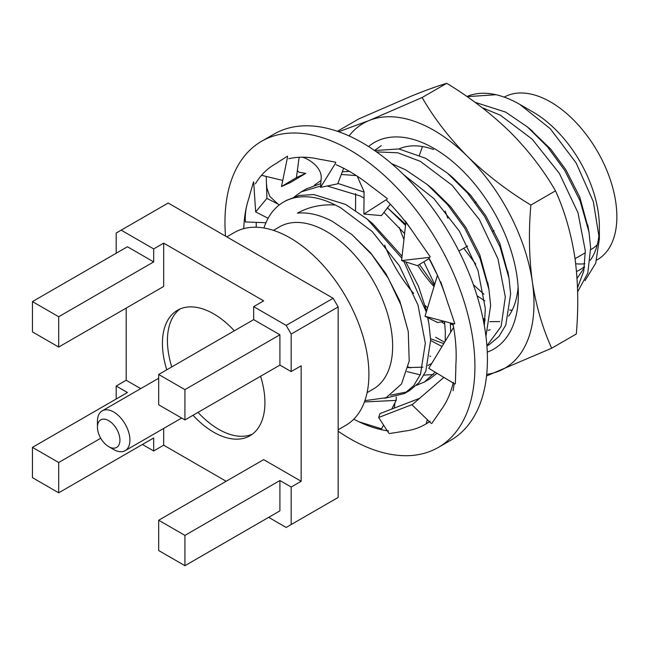 <?xml version="1.0" encoding="UTF-8"?>
<svg xmlns="http://www.w3.org/2000/svg" width="649" height="649" viewBox="0 0 649 649"><rect width="100%" height="100%" fill="white"/><g stroke="black" fill="none" stroke-linecap="round" stroke-linejoin="round"><path stroke-width="0.97" d="M252.323 434.197A72.469 41.836 60 0 1 218.672 429.314A72.469 41.836 60 0 1 198.026 412.375M171.774 366.912A72.469 41.836 60 0 1 180.024 308.981M260.574 376.258A72.469 41.836 60 0 1 249.906 435.787A72.469 41.836 60 0 1 213.675 432.202A72.469 41.836 60 0 1 193.021 415.263M166.777 369.8A72.469 41.836 60 0 1 177.445 310.271A72.469 41.836 60 0 1 213.675 313.856A72.469 41.836 60 0 1 234.33 330.803M97.439 427.147L97.439 421.379A22.975 13.264 60 0 1 102.201 410.858A22.975 13.264 60 0 1 113.689 411.993A22.975 13.264 60 0 1 128.697 432.242A22.975 13.264 60 0 1 125.176 450.657A22.975 13.264 60 0 1 113.689 449.522L108.691 446.634A15.909 9.183 60 0 1 97.439 427.147A15.909 9.183 60 0 1 108.691 420.657A15.909 9.183 60 0 1 119.935 440.136A15.909 9.183 60 0 1 108.691 446.634L113.689 449.522M273.424 230.363L279.573 226.817A93.675 54.086 60 0 1 326.406 231.458A93.675 54.086 60 0 1 387.607 314.002A93.675 54.086 60 0 1 373.248 389.076L367.107 392.621M384.857 398.251L404.4 393.537L413.656 385.733L420.487 374.303L425.33 343.191L417.988 305.054L399.403 265.798L372.202 231.523L340.344 207.534L335.33 205.027C321.474 204.127 308.835 206.828 297.404 213.14C308.234 212.101 319.86 214.827 332.272 221.301L351.936 234.581L371.78 254.562L388.548 278.746L401.033 305.144L408.262 331.55L409.203 361.112L401.48 384.062L386.074 397.74L364.9 400.636M519.89 104.465L533.129 112.107A93.675 54.086 60 0 1 599.368 226.842L599.368 238.986L593.332 201.661L576.125 162.94L550.344 128.794L519.89 104.465C511.842 99.816 503.9 96.563 496.063 94.713L467.11 96.669M599.173 232.642A93.675 54.086 60 0 1 590.233 260.322M584.546 266.504A93.675 54.086 60 0 1 579.971 269.724A93.675 54.086 60 0 1 576.499 271.452M585 280.668L595.685 263.267L599.368 238.986M504.208 97.123A93.675 54.086 60 0 1 550.628 102.007A93.675 54.086 60 0 1 611.829 184.551A93.675 54.086 60 0 1 597.469 259.624L596.691 260.071M584.887 263.737A93.675 54.086 60 0 1 575.695 263.762M226.801 236.869L234.484 232.431A111.352 64.292 60 0 1 290.168 237.948A111.352 64.292 60 0 1 362.913 336.077A111.352 64.292 60 0 1 345.844 425.306L338.161 429.743M577.521 287.872L583.735 271.177L585.309 250.83L577.967 212.694L559.381 173.437L532.18 139.154L500.322 115.173L482.223 107.734M577.634 291.782L587.807 273.099L590.622 247.764L588.976 232.001L580.109 200.922L564.695 170.371L547.521 146.861L527.28 126.831L505.636 112.107L474.971 102.282M390.706 395.192L406.988 391.882M404.4 393.537L409.714 390.471L418.97 382.667L425.809 371.236L430.644 340.125L428.997 324.362L427.667 317.58M426.304 311.982L403.816 261.296M401.853 258.245L367.302 219.192L345.657 204.467L313.8 194.546L299.197 195.495L286.598 200.306L283.597 202.042A113.121 65.314 60 0 1 335.33 205.027M416.52 385.303L424.397 381.993L435.228 372.193M445.182 341.277L445.328 331.647L444.5 321.417M434.676 284.465L423.838 261.79M404.668 233.656L383.957 212.377M364.032 198.059L360.341 195.99L327.169 185.995M424.397 381.993L429.711 378.927L437.012 373.264M450.698 332.183L450.309 322.951M444.184 321.328L437.653 322.553L425.006 316.25L437.45 275.338L429.078 258.586M405.609 225.463L387.51 207.818M407.012 371.617L420.268 374.838M423.984 375.138L433.394 374.489M436.517 373.759L437.394 373.5M408.205 366.928L410.663 367.926M484.341 325.676L485.322 308.559L477.98 270.422L459.395 231.166L433.856 198.545L403.808 174.841M429.849 356.066L430.66 356.382M485.939 336.255L490.636 305.492L488.989 289.722L480.122 258.651L464.708 228.099L447.534 204.581L427.293 184.559L405.649 169.835L391.639 163.67M430.66 340.514L442.001 346.525M486.977 345.698L501.133 326.463L505.32 297.015L497.978 258.878L479.392 219.622L452.191 185.338L420.333 161.358L397.805 152.799L376.542 151.89M435.641 337.245L444.622 342.21M486.904 345.901L489.703 344.286L498.959 336.482L505.798 325.052L510.633 293.948L508.986 278.178L500.119 247.107L484.706 216.555L467.531 193.037L447.291 173.007L425.647 158.283L398.9 148.946L374.627 150.544M482.913 318.27L485.095 319.349M509.838 309.881L510.649 310.198M263.932 228.002A113.121 65.314 60 0 1 283.597 202.042M320.622 186.06L301.282 191.828L294.37 196.817M364.081 192.096L337.894 183.432M320.793 183.635L306.596 188.762L301.282 191.828M356.301 175.579L341.285 174.476M321.012 180.438L314.367 185.273M349.292 171.32L342.274 171.847M381.271 145.652L374.53 150.479M355.644 193.629L355.538 210.406M473.372 284.716L483.911 294.208M466.899 96.531A113.121 65.314 60 0 1 496.063 94.713M58.694 316.744L32.45 301.59L32.45 331.899L58.694 347.053L58.694 316.744L153.683 261.904L153.683 248.916L121.185 230.16L116.187 233.04L116.187 253.248M153.683 261.904L127.439 246.75L32.45 301.59M32.45 447.356L32.45 477.664L58.694 492.818L58.694 462.51L32.45 447.356L127.439 392.515L116.187 386.017L116.187 399.005M142.431 444.468L153.683 450.966L153.683 437.978L58.694 492.818M268.67 517.35L286.168 527.45L291.166 524.562L291.166 487.042L279.914 480.544L279.914 510.852L184.933 565.693L184.933 535.384L158.68 520.23L263.664 459.622L301.16 481.266L301.16 365.817L291.166 371.585L291.166 334.065L286.168 325.409L253.67 306.644L253.67 319.632L279.914 334.787L279.914 365.095L291.166 371.585M58.694 347.053L163.678 286.436L163.678 243.148L263.664 300.868L253.67 306.644M126.19 308.088L126.19 380.249L140.703 388.629M153.683 450.966L163.678 445.19L163.678 428.429M163.678 445.19L226.177 481.266M597.275 244.722A81.66 47.15 60 0 1 591.458 249.208L590.671 249.67M116.187 386.017L126.19 380.249M286.168 325.409L333.156 298.272L168.18 203.023L121.185 230.16M333.156 298.272L338.161 306.936L291.166 334.065M291.166 524.562L338.161 497.434L338.161 306.936M291.166 487.042L301.16 481.266M153.683 248.916L163.678 243.148M184.933 419.935L184.933 389.627L158.68 374.473L158.68 404.781L184.933 419.935L279.914 365.095M158.68 374.473L253.67 319.632M184.933 389.627L279.914 334.787M184.933 535.384L279.914 480.544M158.68 520.23L158.68 550.539L184.933 565.693M58.694 462.51L100.733 438.237M577.042 278.405L584.384 267.631M588.31 228.367L579.792 197.134L565.847 169.705L550.644 149.019L530.071 129.2M445.157 211.16L447.867 218.226M463.775 248.226L475.733 264.119M422.45 146.536L419.4 155.208M477.056 295.774L484.795 300.925M509.806 310.108L512.118 310.319M419.473 264.468L434.343 285.552M483.359 320.452L484.965 320.833M489.808 321.661L499.714 321.579M426.279 309.841L426.807 310.336M441.369 321.855L444.8 324.013M508.321 274.551L499.803 243.318L485.858 215.882L470.655 195.203L452.751 177.534L447.291 173.007M430.587 338.721L443.746 343.637M488.324 286.095L479.806 254.862L465.86 227.434L450.657 206.747L432.753 189.086L427.293 184.559M408.059 367.602L422.905 367.156M427.821 365.501L431.731 363.448M405.739 224.376L387.299 207.648M428.332 320.728L427.861 317.677M426.571 311.098L418.475 286.233L405.787 261.928M402.08 256.258L372.761 223.718L370.092 221.56M408.262 331.55L399.816 301.039L385.871 273.61L370.668 252.923L351.936 234.581M434.019 286.631A101.633 58.678 60 0 1 417.834 265.465M403.994 239.554A101.633 58.678 60 0 1 399.354 227.474M453.197 325.108A101.633 58.678 60 0 1 450.365 323.713M427.586 307.756A101.633 58.678 60 0 1 425.2 305.582M413.632 293.445A101.633 58.678 60 0 1 384.646 245.16M398.924 148.946A101.633 58.678 60 0 1 433.54 149.513M368.583 146.544A119.311 68.883 60 0 1 418.792 141.231A119.311 68.883 60 0 1 433.994 148.418A119.311 68.883 60 0 1 518.356 294.541A119.311 68.883 60 0 1 487.269 352.123M349.032 135.917A141.401 81.636 60 0 1 369.216 120.487A141.401 81.636 60 0 1 415.968 121.858A141.401 81.636 60 0 1 467.564 156.458C486.336 174.646 507.437 190.847 530.866 205.068C528.546 231.539 529.04 257.109 532.342 281.804C536.09 305.914 542.532 328.053 551.682 348.221L486.531 375.982M338.673 131.739L369.216 120.487L422.118 97.528C434.165 118.378 449.319 138.026 467.564 156.458A141.401 81.636 60 0 1 532.342 281.804A141.401 81.636 60 0 1 498.773 371.179A141.401 81.636 60 0 1 486.701 374.368M337.375 131.285L358.808 118.905L411.709 95.955C426.45 90.024 438.132 85.806 446.747 83.307C470.209 97.569 491.309 113.778 510.057 131.925C528.343 150.39 543.497 170.03 555.503 190.847C564.565 210.747 571.006 232.886 574.836 257.264C578.137 281.634 578.632 307.212 576.312 334L551.682 348.221M518.105 286.89A101.633 58.678 60 0 1 508.646 316.152M490.133 329.741A101.633 58.678 60 0 1 487.967 330.325M485.038 320.006A101.633 58.678 60 0 1 483.181 319.559M446.747 83.307L422.118 97.528M555.503 190.847L530.866 205.068M225.519 236.131A176.755 102.047 60 0 1 261.563 141.287L274.065 134.067A176.755 102.047 60 0 1 295.311 126.652A176.755 102.047 60 0 1 459.922 253.102A176.755 102.047 60 0 1 450.82 440.217L438.318 447.429A176.755 102.047 60 0 1 417.072 454.852A176.755 102.047 60 0 1 338.161 431.228M261.563 141.287A176.755 102.047 60 0 1 282.81 133.864A176.755 102.047 60 0 1 447.421 260.322A176.755 102.047 60 0 1 438.318 447.429M256.209 226.615A150.235 86.739 60 0 1 256.25 222.364M388.589 430.936A150.235 86.739 60 0 1 358.824 421.728L381.563 428.843L383.518 425.03M243.781 228.618A150.235 86.739 60 0 1 247.813 201.628C245.736 208.702 244.933 215.484 245.395 221.966L265.936 222.712M255.422 183.797A150.235 86.739 60 0 1 273.099 165.292L277.358 162.737M288.781 158.745A150.235 86.739 60 0 1 315.99 158.518L321.782 159.711M336.15 164.765A150.235 86.739 60 0 1 366.653 182.864L372.656 187.529M386.682 200.468A150.235 86.739 60 0 1 413.494 232.756L405.268 220.952M428.802 257.685A150.235 86.739 60 0 1 445.774 296.755L440.768 281.853M452.848 323.299A150.235 86.739 60 0 1 456.101 360.203L455.793 367.042M453.326 382.285A150.235 86.739 60 0 1 442.107 408.57L439.008 412.829M430.117 421.128A150.235 86.739 60 0 1 425.063 424.47A150.235 86.739 60 0 1 407.004 430.774L401.812 431.48M358.824 421.728L353.77 419.189M247.813 201.628L249.565 195.917M253.556 181.769L249.484 195.844M287.515 156.174L277.301 162.631M335.768 162.234L321.75 159.597M387.275 198.562L372.664 187.439M413.494 232.756L418.321 239.822M430.23 256.834L418.37 239.773M445.774 296.755L448.329 304.608M454.787 323.705L448.402 304.608M455.33 383.851L455.882 367.099M431.731 423.497L439.081 412.926M389.457 433.548L401.853 431.585M419.652 398.299L380.022 413.575L378.635 417.502L412.545 404.424M427.302 419.643L426.142 423.7M378.635 417.502L388.727 433.061M430.993 423.221L412.042 404.862L443.875 377.394M454.235 383.616L453.099 390.739M454.56 383.819L428.778 368.316L453.61 327.388M425.006 316.25L454.097 323.956M429.232 258.489L417.502 265.676L401.577 260.582L405.86 222.339M401.577 260.582L429.703 257.353M390.325 204.208L381.442 215.606L363.878 214.065L364.089 191.747L357.21 176.171M363.878 214.065L386.966 199.267M343.629 168.261L337.748 183.829L320.533 187.358L321.068 179.651C322.991 167.58 308.502 158.745 302.345 157.188M320.533 187.358L335.679 163.013M305.72 173.38L296.415 177.615L281.479 186.571L290.776 182.345L305.72 173.38L298.946 172.212M282.745 180.414L261.563 175.319M281.479 186.571L287.588 156.88M296.415 177.615L299.132 157.293M279.419 204.833L266.926 198.391L255.657 211.898L268.094 218.315M255.657 211.898L253.71 182.288M266.926 198.391L266.236 176.682M364.43 401.95L396.19 400.384L396.206 396.937M396.19 400.384L391.736 409.057M394.341 408.051L394.908 402.875M125.176 450.657L181.663 418.045M475.117 202.496L476.131 201.912M458.892 251.049L467.702 245.963M493.021 231.344L494.149 230.695M575.038 258.691L585.357 252.737M102.201 410.858L158.68 378.245M588.976 232.001L587.783 225M527.28 126.831L532.74 131.358M508.986 278.178L507.794 271.177M488.989 289.722L487.797 282.721M428.997 324.362L427.805 317.361M367.302 219.192L372.761 223.718M429.581 421.858L425.063 424.47M297.364 170.541L298.824 172.188M266.447 183.44L266.926 188.242L269.806 196.428L278.08 204.143"/></g></svg>
